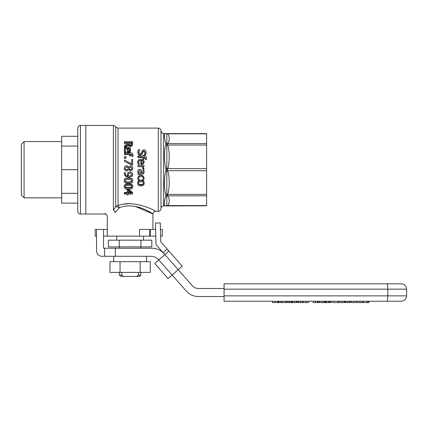 <?xml version="1.0" encoding="UTF-8"?>
<svg xmlns="http://www.w3.org/2000/svg" width="428" height="428" viewBox="0 0 428 428"><rect width="100%" height="100%" fill="white"/><g stroke="black" fill="none" stroke-linecap="round" stroke-linejoin="round"><path stroke-width="0.64" d="M120.717 276.413L123.542 276.413L121.734 275.07L119.38 275.07L120.717 276.413M138.495 272.385L138.495 275.07L136.692 276.413L123.542 276.413M121.734 275.07L121.734 272.385M136.692 276.413L139.512 276.413L140.855 275.07L138.495 275.07M163.084 252.574L167.113 249.021L160.751 241.809L160.286 222.935L155.455 223.052L155.985 244.522L164.86 254.585L168.76 251.15L167.113 249.021L182.205 266.136L168.648 250.765M154.797 263.466L164.86 254.585L178.176 269.688L168.113 278.564L154.797 263.466M182.205 266.136L178.176 269.688L192.359 285.765A8.052 8.052 0 0 0 198.399 288.488L224.069 288.488M140.962 246.881L108.418 246.881L108.418 240.172L151.812 240.172L151.812 246.881L140.962 246.881L140.962 240.172M119.268 246.881L119.268 240.172M224.069 296.545L198.399 296.545A16.104 16.104 0 0 1 186.319 291.088L158.82 259.914A10.737 10.737 0 0 0 150.768 256.276L104.614 256.276L104.614 248.224L103.539 248.224L103.539 229.435L96.562 229.435L96.562 250.91A5.366 5.366 0 0 0 101.928 256.276L104.614 256.276M115.351 256.276L115.351 248.224L151.983 248.224A16.104 16.104 0 0 1 164.058 253.676M115.351 248.224L104.614 248.224M120.043 272.385L150.26 272.385L150.26 261.647L109.969 261.647L109.969 272.385L120.043 272.385L120.043 261.647M140.186 272.385L140.186 261.647M128.758 169.622L126.683 171.12L124.505 169.707L124.216 168.364L124.923 166.342L126.667 165.62L128.807 167.048L130.615 165.823C131.947 165.936 132.669 166.781 132.771 168.364L132.509 169.707L130.69 170.906L128.726 169.616M167.214 133.611L206.617 133.611L206.617 205.804L163.667 205.948L163.667 133.472L167.332 133.638M128.095 190.722L131.294 193.151L128.095 193.151L128.095 190.722L128.095 192.418L130.315 192.418M128.095 194.874L127.218 194.874L127.218 194.055L124.404 194.055L124.404 193.151L127.218 193.151L127.218 189.941L128.368 189.941L132.584 193.189L132.584 194.055L128.095 194.055L128.095 194.874M128.368 189.31L132.584 192.456L132.584 193.189M128.368 189.326L128.368 189.941M127.218 189.941L127.218 189.31L127.726 189.31M124.404 193.151L124.404 192.418L127.218 192.418M126.003 188.026L125.142 186.892L126.019 185.725L128.486 185.458L130.979 185.731L131.845 186.892L130.995 188.02L128.496 188.299L126.003 188.026L126.003 187.453L130.995 187.448L131.845 186.357M125.142 186.357L126.003 187.453M132.75 186.892C132.755 188.55 131.337 189.363 128.496 189.326C125.607 189.353 124.184 188.539 124.232 186.892C124.216 185.201 125.634 184.361 128.486 184.382C131.385 184.372 132.808 185.206 132.75 186.892L132.75 186.357C132.808 184.725 131.385 183.912 128.486 183.922L128.486 184.382M128.486 183.922C125.634 183.906 124.216 184.714 124.232 186.357L124.232 186.892M126.003 182.114L125.142 180.916L126.019 179.69L128.486 179.412L130.979 179.696L131.845 180.916L130.995 182.109L128.496 182.403L126.003 182.114L126.003 181.729L128.496 182.007L130.995 181.723L131.845 180.568M125.142 180.568L126.003 181.729M132.75 180.916C132.755 182.67 131.337 183.532 128.496 183.494C125.607 183.521 124.184 182.66 124.232 180.916C124.216 179.139 125.634 178.262 128.486 178.289C131.385 178.273 132.808 179.15 132.75 180.916L132.75 180.568C132.808 178.856 131.385 178.005 128.486 178.021L128.486 178.289M128.486 178.021C125.634 177.995 124.216 178.845 124.232 180.568L124.232 180.916M129.229 176.224L128.716 176.208L128.261 174.704L128.55 173.64L129.973 173.067L131.856 174.587L131.391 175.635L129.229 176.224L131.391 175.635M128.261 174.549L128.716 176.208M128.716 176.004L129.229 176.02M131.391 175.453L131.856 174.431M127.838 172.832L129.925 171.917L131.984 172.709L132.75 174.592L132.017 176.448L128.983 177.353L125.548 176.438L124.243 173.602L124.355 172.65L125.409 172.65L125.195 173.752C125.227 175.245 126.137 176.063 127.924 176.197L127.357 174.453L127.838 172.735L129.925 171.847L131.984 172.709M127.838 172.735L127.357 174.453M125.195 173.629C125.227 175.073 126.137 175.86 127.924 175.994M124.243 173.602L124.355 172.559L125.409 172.65M131.984 172.618L132.75 174.592M132.584 164.791L131.359 164.791L124.404 161.185L124.404 160.002L131.626 163.801L131.626 159.521L132.584 159.521L132.584 164.946L131.359 164.791M131.626 163.801L131.626 159.837M131.359 164.946L124.404 161.185M132.905 155.995L131.958 155.995L132.102 155.107L130.749 153.941L130.545 155.594L129.689 155.594L129.689 153.973L124.404 153.973L124.404 152.983L129.689 152.983L129.689 152.325L130.545 152.325L130.749 152.983C132.236 152.999 132.985 153.663 133.001 154.963L132.905 156.423L131.958 156.423L131.958 155.995M132.905 156.423L133.001 154.963M129.689 154.465L124.404 154.465L124.404 153.973M130.545 155.594L130.545 156.038L129.689 156.038L129.689 155.594M132.102 155.562L130.545 154.433M129.866 150.191L129.384 149.115L128.159 148.682L128.159 150.95L128.159 148.002L129.384 148.452L129.866 149.559L129.39 150.624L128.159 150.95M129.384 149.115L129.384 148.452M124.436 150.913L124.264 149.843C124.307 148.024 125.367 147.104 127.442 147.077C129.529 147.152 130.626 147.997 130.717 149.613L130.032 151.255L127.367 151.892L127.367 148.002C125.923 148.029 125.19 148.639 125.169 149.832L125.907 151.785L124.783 151.785L124.436 150.913L124.436 151.501L124.264 149.843M125.907 151.785L125.907 152.347L124.783 152.347L124.783 151.785M124.783 152.347L124.436 151.501M127.367 148.682C125.923 148.709 125.19 149.297 125.169 150.453M130.717 149.613L130.032 151.833L127.929 152.448L127.367 152.448L127.367 151.892M130.032 151.833L130.032 151.255M130.278 144.931L128.994 144.541L128.566 142.551L131.642 142.551L131.364 144.498L130.278 144.931M131.642 143.396L128.571 143.396M127.967 144.455L124.404 146.948L124.404 145.723L127.662 143.557L127.662 142.551L124.404 142.551L124.404 141.689L132.584 141.689L132.156 145.103L130.363 145.894L127.967 144.455L127.967 145.247L124.404 147.66L124.404 146.948M132.584 142.567L132.156 145.873L130.363 146.638L127.967 145.247M132.584 144.199L132.584 143.375M127.662 143.557L124.404 143.396L124.404 142.551M140.946 184.955C139.373 184.933 138.586 184.393 138.592 183.334C138.602 182.258 139.389 181.707 140.946 181.681C142.524 181.707 143.31 182.258 143.3 183.334C143.31 184.393 142.524 184.939 140.946 184.955L140.946 184.479C142.524 184.463 143.31 183.938 143.3 182.906M138.592 182.906C138.586 183.933 139.373 184.457 140.946 184.479M144.188 183.334C144.134 185.03 143.054 185.913 140.946 185.982C138.833 185.913 137.746 185.03 137.704 183.334C137.784 181.59 138.865 180.686 140.946 180.616C143.054 180.718 144.134 181.622 144.188 183.334L144.188 182.906C144.134 181.247 143.054 180.37 140.946 180.274L140.946 180.616M140.946 180.274C138.865 180.343 137.784 181.221 137.704 182.906L137.704 183.334M143.979 168.905L142.909 168.905L142.23 166.615L137.875 166.615L137.875 165.55L144.017 165.55L144.017 166.615L143.102 166.615L143.979 168.926L142.909 168.905M143.979 168.926L144.017 168.471M144.017 166.615L143.182 166.711M142.952 168.316L142.23 166.711L137.875 166.615M143.337 162.148L142.856 160.944L141.625 160.452L141.625 163.442L141.625 160.158L142.856 160.661L143.337 161.907L142.861 163.084L141.625 163.442M142.856 160.944L142.856 160.661M137.907 163.405L137.736 162.223C137.779 160.184 138.838 159.146 140.914 159.104C143 159.2 144.097 160.152 144.188 161.966L143.503 163.774L140.839 164.475L140.839 160.158C139.394 160.195 138.661 160.875 138.64 162.207L139.378 164.357L138.255 164.357L137.736 162.223M139.378 164.357L138.255 164.357M138.255 164.529L137.907 163.598M140.839 160.452C139.394 160.489 138.661 161.153 138.64 162.442M144.188 161.966L143.503 163.961L141.401 164.641L140.839 164.475M138.474 154.262L137.73 152.229L138.367 149.73L139.731 149.73L138.672 152.154L140.036 153.887L141.288 152.924L142.385 150.276L143.862 149.789C145.306 149.886 146.087 150.736 146.205 152.347L145.67 154.674L144.375 154.674L145.263 152.416L143.974 150.833L142.701 151.828L142.273 153.417L140.207 154.979L138.474 154.262L138.474 154.743L137.73 152.229M145.263 152.957L143.974 151.421L142.701 152.384L142.273 153.925L140.207 155.439L138.474 154.743M146.205 152.347L145.67 155.139L144.375 155.139L144.375 154.674M145.67 155.139L145.67 154.674M138.672 152.7L139.731 149.805M146.376 159.179L145.429 159.179L145.574 158.264L144.22 157.071L144.017 158.767L143.161 158.767L143.161 157.103L137.875 157.103L137.875 156.086L143.161 156.086L143.161 155.407L144.017 155.407L144.22 156.086C145.707 156.102 146.456 156.782 146.472 158.119L146.376 159.505L145.429 159.505L145.429 159.179M146.376 159.505L146.472 158.119M143.161 157.493L137.875 157.493L137.875 157.103M144.017 158.767L144.017 159.109L143.161 159.109L143.161 158.767M145.574 158.622L144.017 157.461M138.656 171.526L139.389 173.26L138.656 171.585L139.726 170.381L140.839 171.361L141.09 173.26L139.389 173.26M139.389 173.147L141.079 173.147M137.875 173.26L138.522 173.26L137.704 171.205L138.244 169.836L139.651 169.279L140.946 169.707L141.449 170.435L141.914 173.26L143.038 172.832L143.246 171.724L142.829 169.793L143.883 169.793L144.161 171.73L143.701 173.634L142.075 174.324L137.875 174.324L137.875 173.147L138.442 173.147M142.829 169.793L143.883 169.793L144.161 171.73M140.946 169.707L141.449 170.414L141.914 173.147L143.038 172.73L143.246 171.66M138.244 169.836L137.704 171.205M137.896 179.305L137.736 178.289L138.522 176.186L140.93 175.373L143.321 176.186L144.156 178.289L143.685 180.113L142.524 180.113L143.252 178.273C143.22 177.128 142.444 176.523 140.93 176.464C139.448 176.502 138.683 177.106 138.64 178.273L139.378 180.113L138.217 180.113L137.896 179.305M144.156 178.289L143.321 175.988L140.93 175.196L138.522 175.988L137.736 178.289M138.64 178.005L139.378 180.054M142.524 180.054L142.979 179.348M142.979 179.048L143.252 178.005M125.971 157.927L124.404 157.927L124.404 156.627L125.971 156.627L125.971 158.29L124.404 158.29L124.404 157.927M130.674 169.798L129.037 168.953L129.55 167.765L130.743 166.957L131.963 168.359L130.674 169.798L131.166 169.707L130.674 169.798M130.026 169.707L130.674 169.793M131.963 168.402L130.743 167.043L129.55 167.765M129.55 167.824L129.037 168.98M125.672 169.707L126.581 169.948L125.672 169.707L125.035 168.381L126.747 166.76L128.496 167.722L127.437 169.707L126.581 169.953L127.437 169.707M128.496 167.787L126.747 166.85L125.035 168.423M124.505 169.707L124.216 168.364M132.509 169.707L132.771 168.364M124.559 204.124L128.978 203.744M119.359 207.864L119.305 207.885A2.686 0.556 23.3 0 0 115.71 206.729L115.71 126.758C115.4 126.956 116.175 127.405 118.037 128.1L118.037 205.568C134.306 199.095 156.306 211.282 155.615 211.314C156.311 211.282 134.301 199.095 118.037 205.568A2.686 1.225 -107.6 0 1 119.305 207.885C131.524 202.144 148.404 210.421 151.913 213.353C156.6 217.049 145.028 206.355 130.117 205.927M155.776 236.144L150.249 236.144L150.249 229.435L155.615 229.435M160.446 229.435L162.324 229.435L162.324 236.144L160.612 236.144M139.512 229.435L149.709 229.435L149.709 236.144L139.512 236.144L139.512 229.435M96.562 236.144L95.219 236.144L95.219 229.435L96.562 229.435M103.539 229.435L107.3 229.435M103.539 236.144L139.512 236.144M118.037 128.1L158.301 128.1L158.301 211.314L155.615 211.314C153.989 211.475 153.09 212.374 152.935 214L135.098 206.35M119.305 207.885L115.148 212.561C104.828 217.852 104.828 217.852 115.148 212.561A2.686 1.691 68.7 0 0 113.388 210.111C101.853 215.102 101.853 215.102 113.388 210.111L115.71 206.729A2.686 2.311 0 0 1 118.037 205.568M115.71 126.758C115.983 126.522 115.207 126.073 113.388 125.42L80.453 125.42L80.453 214L85.825 214L85.825 125.42L85.825 214L104.614 214L105.834 213.385M150.249 236.144L149.709 236.144M165.989 169.707L165.77 170.938L166.84 171.302L166.84 168.113L165.77 168.482L165.989 169.707M165.77 170.938C163.887 179.947 163.887 187.785 165.77 194.451A2.686 1.728 -25.8 0 0 166.84 194.002L166.84 171.302A2.686 0.931 153.1 0 1 167.904 170.735C167.043 170.044 167.043 169.36 167.904 168.68A2.686 0.931 26.9 0 1 166.84 168.113L166.84 133.755A2.686 2.531 84.5 0 0 165.77 133.493L165.77 133.493C163.887 133.911 163.887 137.158 165.77 143.23A2.686 1.851 -27.3 0 1 166.84 143.155A2.686 2.247 50.8 0 0 167.904 143.605C169.659 140.331 169.659 137.072 167.904 133.814A2.686 2.247 -50.8 0 1 166.84 133.755M165.77 194.451L165.77 196.185A2.686 1.851 27.3 0 0 166.84 196.259L166.84 194.002A2.686 0.931 -153.1 0 1 167.904 194.36C169.659 186.485 169.659 178.61 167.904 170.735L206.617 170.735M165.77 196.185L165.77 196.185C163.887 202.262 163.887 205.51 165.77 205.927A2.686 2.531 -84.5 0 0 166.84 205.665L166.84 196.259A2.686 2.247 129.2 0 1 167.904 195.815C167.043 195.516 167.043 195.029 167.904 194.36L206.617 194.36M166.84 205.665L166.84 205.665A2.686 2.247 -129.2 0 1 167.904 205.601C167.043 205.873 167.043 205.873 167.904 205.601C169.659 202.337 169.659 199.079 167.904 195.815L206.617 195.815M165.77 143.23L165.77 144.969A2.686 1.728 25.8 0 1 166.84 145.413A2.686 0.931 -26.9 0 0 167.904 145.055C167.048 144.386 167.048 143.904 167.904 143.605L206.617 143.605M165.77 144.969C163.887 151.635 163.887 159.473 165.77 168.482M167.904 133.814C167.048 133.547 167.048 133.547 167.904 133.814L206.617 133.814M158.301 128.1C159.933 128.261 160.826 129.154 160.987 130.786L160.987 208.634C160.826 210.26 159.933 211.159 158.301 211.314M21.4 144.268L21.4 195.152L24.086 197.832L24.086 141.582L21.4 144.268M77.773 193.333L61.664 193.333L61.664 203.123L77.773 203.123L77.773 146.082L61.664 146.082L61.664 136.297L77.773 136.297L77.773 128.1L77.773 211.314C79.046 214.984 79.662 213.486 80.453 214M77.773 169.707L61.664 169.707L61.664 146.082M61.664 193.333L61.664 169.707M339.11 301.242L344.24 301.242L344.24 302.58L338.912 302.58L338.912 301.242L339.11 302.58M344.037 301.242L344.037 302.58M329.999 301.242L331.309 301.242L331.309 302.58L329.999 302.58L329.999 301.242L319.636 301.242L319.636 302.58L313.301 302.58L313.301 301.242L308.647 301.242L308.647 302.58L303.168 302.58L303.168 301.242L302.66 301.242L302.66 302.58L297.99 302.58L297.99 301.242L296.962 301.242L296.962 302.58L292.067 302.58L292.067 301.242L291.703 301.242L291.703 302.58L288.445 302.58L288.445 301.242L287.397 301.242L287.397 302.58L282.1 302.58M318.421 301.242L318.421 302.58M289.483 301.242L289.483 302.58M325.077 301.242L325.077 302.58L319.78 302.58L319.78 301.242M324.397 301.242L324.397 302.58M286.717 301.242L286.717 302.58M329.357 301.242L329.357 302.58L325.537 302.58L325.537 301.242M326.232 301.242L326.232 302.58M282.175 301.242L282.175 302.58L278.355 302.58L278.355 301.242L277.916 301.242L277.916 302.58L272.352 302.58L272.352 301.242L224.069 301.242L386.81 301.242L368.925 301.242L368.925 302.58L363.281 302.58L363.281 301.242L366.94 301.242L366.94 302.58M272.417 301.242L272.417 302.58M277.601 301.242L277.601 302.58M332.909 301.242L332.909 302.58L338.099 302.58L338.099 301.242L331.309 301.242M279.051 301.242L279.051 302.58M350.323 301.242L350.323 302.58L345.016 302.58L345.016 301.242L356.476 301.242L356.476 302.58L351.244 302.58L351.244 301.242M345.787 301.242L345.787 302.58M292.565 301.242L292.565 302.58M362.612 302.58L357.38 302.58L357.38 301.242L362.612 301.242L362.612 302.58M366.94 301.242L368.925 301.242M367.952 301.242L367.952 302.58M363.281 301.242L362.612 301.242M357.38 301.242L356.476 301.242M345.016 301.242L344.24 301.242M338.912 301.242L338.099 301.242M224.069 295.871L387.811 295.871C387.763 299.151 387.431 300.938 386.81 301.242L401.234 301.242C404.492 300.921 406.284 299.135 406.6 295.871L387.811 295.871L387.811 289.162L406.6 289.162C406.284 285.899 404.492 284.112 401.234 283.791L386.81 283.791C387.431 284.09 387.763 285.883 387.811 289.162L224.069 289.162L224.069 301.242M224.069 283.791L386.81 283.791L224.069 283.791L224.069 289.162M130.995 187.448L130.995 188.02M130.995 181.723L130.995 182.109M130.749 154.433L130.749 153.941M127.929 152.448L127.929 151.892M130.363 146.638L130.363 145.894M132.156 145.873L132.156 145.103M140.207 155.439L140.207 154.979M142.273 153.925L142.273 153.417M142.701 152.384L142.701 151.828M143.974 151.421L143.974 150.833M144.22 157.461L144.22 157.071M113.388 125.42L113.388 210.111M206.617 168.68L167.904 168.68C169.659 160.784 169.659 152.908 167.904 145.055L206.617 145.055M167.904 205.601L206.617 205.601M341.576 301.242L341.576 302.58M305.913 301.242L305.913 302.58M315.415 301.242L315.415 302.58M317.496 301.242L317.496 302.58M291.286 301.242L291.286 302.58M322.621 301.242L322.621 302.58M284.941 301.242L284.941 302.58M328.297 301.242L328.297 302.58M275.167 301.242L275.167 302.58M281.116 301.242L281.116 302.58M349.43 301.242L349.43 302.58M347.616 301.242L347.616 302.58M294.443 301.242L294.443 302.58M296.288 301.242L296.288 302.58M353.86 301.242L353.86 302.58M298.781 301.242L298.781 302.58M300.852 301.242L300.852 302.58M360.002 301.242L360.002 302.58M119.38 246.881L119.38 248.224M119.38 272.385L119.38 275.07M140.855 246.881L140.855 248.224M140.855 272.385L140.855 275.07M116.694 236.144L116.694 240.172M143.535 236.144L143.535 240.172M113.741 256.276L113.741 261.647M146.488 256.276L146.488 261.647M104.614 213.995C106.246 214.155 107.139 215.054 107.3 216.68L107.3 236.144M152.93 214L152.93 229.435M163.667 133.472C162.811 132.953 162.191 134.392 160.987 130.786M163.667 205.948C162.041 206.109 161.142 207.002 160.987 208.634M61.664 141.582L24.086 141.582M61.664 197.832L24.086 197.832M80.453 125.42C79.662 125.934 79.046 124.43 77.773 128.1M406.6 295.871L406.6 289.162"/></g></svg>
